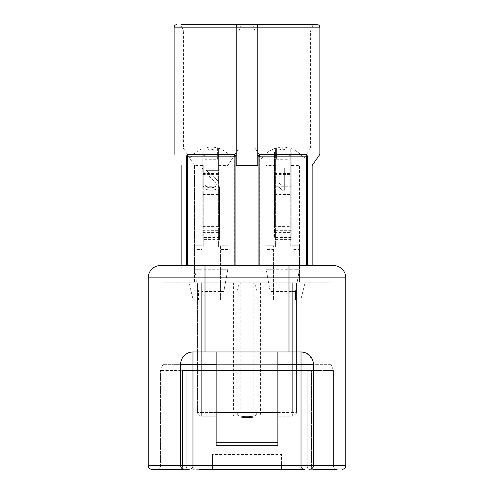 <?xml version="1.0" encoding="UTF-8"?>
<svg xmlns="http://www.w3.org/2000/svg" width="494" height="494" viewBox="0 0 494 494"><rect width="100%" height="100%" fill="white"/><g stroke="black" fill="none" stroke-linecap="round" stroke-linejoin="round"><path stroke-width="0.37" stroke-dasharray="2.47 1.85" d="M259.758 154.517L260.585 154.375C259.208 154.4 258.381 155.221 258.115 156.845L258.115 165.49L235.885 165.49L235.885 265.525L258.115 265.525L258.115 165.49L235.885 165.49L258.115 165.49L258.115 156.845L258.115 265.525L312.146 265.525L312.146 165.49L319.865 154.375M258.238 156.085L258.85 155.085M259.313 265.525L259.313 156.845L258.115 156.845A2.47 2.47 0 0 1 260.585 154.375L305.045 154.375L260.585 154.375A2.47 1.272 -90 0 0 259.313 156.845L306.317 156.845A2.47 1.272 90 0 0 305.045 154.375A2.47 2.47 0 0 1 307.515 156.845L307.515 265.525L307.515 156.845C307.249 155.221 306.422 154.4 305.045 154.375L305.866 154.517M306.78 155.085L307.398 156.092M317.395 24.7L180.928 24.7L183.398 30.875L238.973 30.875L183.398 30.875L183.398 148.2L194.513 165.49L203.775 165.49L203.775 247L218.595 247L203.775 247L203.775 165.49M241.443 24.7L180.928 24.7L241.443 24.7L238.973 30.875L238.973 148.2L227.858 165.49L218.595 165.49L218.595 148.2L218.595 247L218.595 165.49M252.558 24.7L313.073 24.7L252.558 24.7L255.028 30.875L310.603 30.875L255.028 30.875L255.028 148.2L261.659 158.518C264.809 153.875 269.391 150.429 275.405 148.2L275.405 247L275.405 148.2M288.99 265.525L288.99 277.875L148.2 277.875A12.35 12.35 0 0 1 160.55 265.525L333.45 265.525A12.35 12.35 0 0 1 345.8 277.875L345.8 465.595L313.381 465.595L312.239 468.269M311.09 469.022L309.676 469.3C311.776 469.226 313.011 467.991 313.381 465.595L313.381 364.325C312.572 356.736 308.46 352.617 301.031 351.975A12.35 12.35 0 0 1 313.381 364.325L313.381 465.595L313.381 364.325L301.031 364.325L301.031 351.975L192.969 351.975C185.54 352.617 181.428 356.736 180.619 364.325C181.428 356.736 185.54 352.617 192.969 351.975L301.031 351.975L216.125 351.975L216.125 370.5L192.969 370.5L192.969 465.595L192.969 370.5L186.849 370.5L192.969 370.5L192.969 465.595L192.969 370.5L216.125 370.5L216.125 445.218L216.125 442.748L277.875 442.748L277.875 445.218L277.875 351.975L277.875 445.218L216.125 445.218L216.125 364.325L180.619 364.325A12.35 12.35 0 0 1 192.969 351.975L192.969 465.595L182.576 465.595L182.576 370.5L333.45 370.5L330.98 364.325L330.98 282.815L163.02 282.815L330.98 282.815L330.98 364.325L288.99 364.325L330.98 364.325L333.45 370.5L301.031 370.5L301.031 465.595L301.031 370.5L216.125 370.5L216.125 442.748M302.353 352.043L309.164 355.032L313.054 361.491M247.043 416.195L244.728 416.195L249.359 416.195L247.043 416.195L247.043 417.43L244.728 417.43L247.043 417.43M249.359 416.195L249.359 417.43M244.728 416.195L244.728 417.43M241.893 417.43L252.187 417.43M248.068 416.195L241.893 416.195L248.068 416.195L248.068 417.43M246.012 416.195L246.012 417.43M296.4 412.49A3.705 3.705 0 0 1 292.695 416.195A3.705 3.705 0 0 0 296.4 412.49L296.4 282.815L292.695 282.815L296.4 282.815L296.4 412.49L292.695 412.49L296.4 412.49M273.553 249.47L273.553 300.105L273.553 245.765L273.553 249.47L266.143 249.47L266.143 269.23L270.156 291.46L270.156 300.105L270.156 291.46L295.474 291.46L295.474 300.105L295.474 291.46L299.488 269.23L299.488 165.49L290.225 165.49L290.225 148.2L290.225 247L275.405 247L290.225 247L290.225 165.49M194.513 249.47L194.513 245.765L201.923 245.765L201.923 249.47L194.513 249.47L194.513 269.23L194.513 165.49L194.513 172.9L202.849 172.9L194.513 172.9L194.513 282.815L194.513 245.765L201.923 245.765L201.923 282.815L227.858 282.815L227.858 245.765L227.858 249.47L220.448 249.47L220.448 300.105L223.844 300.105L223.844 291.46L223.844 300.105L198.526 300.105L198.526 291.46L194.513 269.23L198.526 291.46L198.526 300.105L201.923 300.105L201.923 282.815L188.955 282.815L193.278 300.105L188.955 282.815L237.12 282.815L237.12 412.49A3.705 3.705 0 0 0 240.825 416.195A3.705 3.705 0 0 1 237.12 412.49L240.825 412.49L240.825 282.815L299.488 282.815L299.488 245.765L299.488 249.47L292.078 249.47L292.078 269.23L299.488 269.23L266.143 269.23L273.553 269.23L266.143 269.23L266.143 165.49L275.405 165.49M273.553 291.46L270.156 291.46L266.143 269.23M299.488 249.47L299.488 269.23L292.078 269.23L292.078 300.105L292.078 282.815L256.88 282.815L256.88 300.105L300.723 300.105L305.045 282.815L300.723 300.105L256.88 300.105L256.88 294.875C257.238 289.336 256.003 285.31 253.175 282.815L253.175 412.49L256.88 412.49A3.705 3.705 0 0 1 253.175 416.195A3.705 3.705 0 0 0 256.88 412.49L256.88 294.875M292.078 291.46L295.474 291.46L299.488 269.23M216.125 412.49L197.6 412.49A3.705 3.705 0 0 0 201.305 416.195L216.125 416.195L201.305 416.195A3.705 3.705 0 0 1 197.6 412.49L197.6 282.815L233.415 282.815L233.415 412.49L237.12 412.49L237.12 294.875C236.762 289.336 237.997 285.31 240.825 282.815L220.448 282.815L220.448 245.765L227.858 245.765L220.448 245.765L220.448 249.47M218.595 148.2C224.609 150.429 229.191 153.875 232.341 158.518L227.858 165.49L227.858 172.9L219.521 172.9L227.858 172.9L227.858 282.815L220.448 282.815L220.448 300.105L237.12 300.105L237.12 282.815L233.415 282.815M303.971 158.518L310.603 148.2L303.971 158.518C300.821 153.875 296.239 150.429 290.225 148.2M310.603 148.2L310.603 30.875L313.073 24.7M261.659 158.518L255.028 148.2M276.64 150.244L276.64 159.296L288.99 159.296L288.99 150.244L282.796 149.2L276.64 150.244L276.64 147.718L282.79 146.934L282.796 149.2M288.99 150.244L288.99 147.718L282.79 146.934M276.64 147.718L276.64 159.296M276.64 152.035L274.479 152.201L274.479 186.738L291.151 186.738L291.151 226.623L274.479 226.623L274.479 230.328L274.479 229.858L291.151 229.846L291.151 239.59L291.151 172.9L299.488 172.9L291.151 172.9L291.151 152.201L291.151 186.738M276.64 155.622L274.479 155.801M291.151 237.305L274.479 237.305L274.479 172.9L266.143 172.9L274.479 172.9L274.479 152.201M266.143 249.47L266.143 245.765L273.553 245.765L266.143 245.765L266.143 282.815L266.143 165.49M292.078 249.47L292.078 245.765L299.488 245.765L292.078 245.765L292.078 282.815L299.488 282.815L299.488 165.49M274.479 237.305L274.479 229.858M291.151 226.623L291.151 229.858M291.151 230.328L274.479 230.328M274.479 226.623L274.479 186.738M291.151 155.801L288.99 155.622L288.99 159.296M288.99 147.718L288.99 155.622M291.151 152.201L288.99 152.035M232.341 158.518L238.973 148.2M205.01 150.244L205.01 159.296L217.36 159.296L217.36 150.244L211.166 149.2L205.01 150.244L205.01 147.718L211.16 146.934L211.166 149.2M217.36 150.244L217.36 147.718L211.16 146.934M205.01 147.718L205.01 159.296M205.01 152.035L202.849 152.201L202.849 186.738L219.521 186.738L219.521 239.59L219.521 186.738M205.01 155.622L202.849 155.801M190.029 158.518C193.179 153.875 197.761 150.429 203.775 148.2M194.513 165.49L183.398 148.2M220.448 291.46L223.844 291.46L227.858 269.23L194.513 269.23L201.923 269.23L201.923 300.105L193.278 300.105L237.12 300.105L237.12 294.875M201.923 249.47L201.923 269.23L194.513 269.23M227.858 249.47L227.858 269.23L220.448 269.23L227.858 269.23L223.844 291.46L201.923 291.46M219.521 237.305L202.849 237.305L202.849 152.201M202.849 237.305L202.849 229.846L219.521 229.858M202.849 186.738L202.849 230.328L219.521 230.328M202.849 230.328L202.849 229.858M202.849 226.623L219.521 226.623M219.521 155.801L217.36 155.622L217.36 159.296M217.36 147.718L217.36 155.622M219.521 152.201L217.36 152.035M284.668 190.19L281.889 190.19L279.11 186.88L279.11 183.095L279.11 186.88L281.889 190.19L284.668 190.19L284.668 167.96L281.889 167.96L281.889 186.405L279.11 183.095L281.889 186.405L281.889 167.96L284.668 167.96L284.668 190.19M235.885 265.525L186.485 265.525L235.885 265.525L235.885 156.845L235.885 265.525L312.146 265.525M186.602 156.092L187.22 155.085A2.47 2.47 0 0 0 186.602 156.092M188.134 154.517L188.955 154.375A2.47 1.272 -90 0 0 187.683 156.845L186.485 156.845L186.485 265.525L186.485 156.845C186.751 155.221 187.578 154.4 188.955 154.375A2.47 2.47 0 0 0 186.485 156.845M187.683 265.525L187.683 156.845L234.687 156.845A2.47 1.272 90 0 0 233.415 154.375L233.415 154.375A2.47 2.47 0 0 1 234.749 154.77L234.242 154.517M235.15 155.085L235.762 156.085L235.15 155.085A2.47 2.47 0 0 1 235.762 156.085M258.115 165.49L258.115 265.525M235.885 165.49L235.885 156.845L234.687 156.845L234.687 265.525M219.213 167.96L202.54 167.96L219.213 167.96L219.213 170.325L219.213 167.96M219.213 170.325L206.245 170.325L219.213 170.325M217.823 180.73L206.245 170.325L217.823 180.73L218.749 182.15L217.823 180.73M219.213 184.04L218.749 182.15L219.213 184.04M219.213 184.984L218.749 186.88L216.897 188.77L215.044 189.715L212.266 190.19L207.171 189.715L205.319 188.77L203.466 186.88L203.003 184.984L203.466 186.88L205.319 188.77L207.171 189.715L210.413 190.19L215.044 189.715L216.897 188.77L218.749 186.88L219.213 184.984M205.319 184.984L203.003 184.984L205.319 184.984L206.245 186.405L205.319 184.984M207.634 187.35L206.245 186.405L207.634 187.35L209.95 187.825L207.634 187.35M211.803 187.825L209.95 187.825L214.118 187.35L211.803 187.825M215.508 186.405L214.118 187.35L215.508 186.405L216.434 184.984L215.508 186.405M216.434 184.984L215.508 182.15L202.54 170.325L202.54 167.96L202.54 170.325L215.508 182.15L216.434 184.984M233.415 154.375L188.955 154.375L233.415 154.375M187.621 154.77A2.47 2.47 0 0 1 188.955 154.375M181.854 265.525L186.485 265.525L181.854 265.525L181.854 165.49M227.858 269.23L227.858 165.49M260.585 282.815L260.585 412.49L292.695 412.49L292.695 416.195L277.875 416.195L292.695 416.195L292.695 282.815L256.88 282.815L256.88 412.49L260.585 412.49L260.585 416.195M277.875 412.49L292.695 412.49L292.695 282.815L197.6 282.815L197.6 412.49L201.305 412.49L201.305 416.195L201.305 412.49L233.415 412.49L233.415 416.195M277.875 351.975L277.875 370.5L301.031 370.5L301.031 465.595L301.031 370.5L311.424 370.5L205.01 370.5L205.01 364.325L288.99 364.325L163.02 364.325L205.01 364.325L205.01 282.815L205.01 370.5L160.55 370.5L182.576 370.5L182.576 465.595L199.144 465.595L199.144 370.5L199.144 465.595L212.42 465.595L212.42 469.3L199.144 469.3L281.58 469.3L281.58 454.48L281.58 469.3L294.856 469.3L192.969 469.3L199.144 469.3L199.144 465.595L192.969 465.595L192.969 469.3M163.02 364.325L163.02 282.815L163.02 364.325L160.55 370.5L163.02 364.325M333.45 465.595L333.45 370.5L333.45 465.595L311.424 465.595L333.45 465.595A3.705 3.705 0 0 0 337.155 469.3A3.705 3.705 0 0 1 333.45 465.595M183.027 469.065L156.845 469.3A3.705 3.705 0 0 0 160.55 465.595L160.55 370.5L160.55 465.595L182.576 465.595L160.55 465.595A3.705 3.705 0 0 1 156.845 469.3L180.705 469.3A3.705 1.871 90 0 0 181.916 468.411A3.705 1.871 90 0 0 182.576 465.595A3.705 1.871 -90 0 1 181.916 468.411A3.705 1.871 -90 0 1 180.705 469.3M199.144 469.3L199.144 465.595L212.42 465.595L212.42 454.48L212.42 469.3L212.42 454.48L281.58 454.48L281.58 469.3L281.58 454.48L212.42 454.48L212.42 469.3M304.736 469.3A3.705 3.705 0 0 1 301.031 465.595A3.705 3.705 0 0 0 304.736 469.3A3.705 3.705 0 0 1 301.031 465.595L311.424 465.595L311.424 370.5L311.424 465.595L294.856 465.595L301.031 465.595L301.031 469.3L294.856 469.3L304.736 469.3A3.705 3.705 0 0 1 301.031 465.595L180.619 465.595L181.829 468.331M313.295 469.3L309.016 469.3L313.295 469.3A3.705 1.871 -90 0 1 312.084 468.411A3.705 1.871 -90 0 1 311.424 465.595A3.705 1.871 90 0 0 312.084 468.411A3.705 1.871 90 0 0 313.295 469.3M189.264 469.3A3.705 3.705 0 0 0 192.969 465.595A3.705 3.705 0 0 1 189.264 469.3A3.705 3.705 0 0 0 192.969 465.595A3.705 3.705 0 0 1 189.264 469.3M216.125 364.325L216.125 351.975L192.969 351.975M216.125 351.975L216.125 370.5M148.2 277.875L148.2 465.595L180.619 465.595L180.619 364.325L180.619 465.595A3.705 3.705 0 0 0 184.324 469.3C182.224 469.226 180.989 467.991 180.619 465.595L180.619 364.325M277.875 364.325L301.031 364.325L301.031 465.595L313.381 465.595A3.705 3.705 0 0 1 309.676 469.3M301.031 469.3L294.856 469.3L294.856 370.5L294.856 465.595L281.58 465.595L294.856 465.595L294.856 469.3M277.875 370.5L277.875 442.748M186.849 370.5L186.849 465.595L186.849 370.5M253.175 416.195L253.175 412.49L240.825 412.49L240.825 416.195M201.305 412.49L201.305 282.815L201.305 412.49M274.479 174.567L291.151 174.567M274.479 173.555L291.151 173.555M274.479 176.123L291.151 176.123M291.151 237.639L274.479 237.639M274.479 232.6L291.151 232.6M291.151 164.873L274.479 164.873M274.479 194.445L291.151 194.445M202.849 174.567L219.521 174.567M202.849 173.555L219.521 173.555M202.849 176.123L219.521 176.123M219.521 237.639L202.849 237.639M202.849 232.6L219.521 232.6M202.849 164.873L219.521 164.873M202.849 194.445L219.521 194.445M307.515 156.845L306.317 156.845L306.317 265.525M257.232 165.49L257.232 27.17L174.135 27.17M319.865 27.17L257.232 27.17A2.47 1.704 -90 0 1 258.936 24.7M236.768 165.49L236.768 27.17A2.47 1.704 -90 0 0 235.064 24.7M288.99 364.325L288.99 282.815L288.99 364.325M307.151 370.5L307.151 465.595L307.151 370.5M309.016 469.3A3.705 1.871 -90 0 1 307.151 465.595A3.705 1.871 90 0 0 309.016 469.3M184.984 469.3A3.705 1.871 90 0 0 186.849 465.595A3.705 1.871 -90 0 1 184.984 469.3M345.8 277.875L288.99 277.875L288.99 351.975M205.01 265.525L205.01 351.975M274.479 173.332L291.151 173.332M291.151 239.59L274.479 239.59M274.479 229.846L291.151 229.846M202.849 173.332L219.521 173.332M219.521 239.59L202.849 239.59M202.849 229.846L219.521 229.846M260.585 154.375A2.47 2.47 0 0 0 258.115 156.845"/><path stroke-width="0.74" d="M180.928 24.7L258.936 24.7A2.47 1.704 90 0 0 257.232 27.17L257.232 165.49L236.768 165.49L236.768 27.17L319.865 27.17L319.865 154.375L312.146 165.49L312.146 265.525M257.232 165.49L258.115 165.49M258.115 265.525L258.115 156.845L259.152 156.845A2.47 1.433 -90 0 1 260.585 154.375A2.47 2.47 0 0 0 258.115 156.845L258.238 156.085M258.85 155.085L259.758 154.517M307.398 156.092L307.515 156.845A2.47 2.47 0 0 0 305.045 154.375L260.585 154.375L305.045 154.375A2.47 1.433 90 0 1 306.478 156.845L259.152 156.845L259.152 265.525M305.866 154.517L306.78 155.085M307.515 265.525L307.515 156.845L307.515 265.525M180.705 469.3L151.905 469.3A3.705 3.705 0 0 1 148.2 465.595L192.969 465.595L192.969 351.975A12.35 12.35 0 0 0 180.619 364.325L180.619 465.595A3.705 3.705 0 0 0 184.324 469.3L151.905 469.3A3.705 3.705 0 0 1 148.2 465.595L148.2 277.875A12.35 12.35 0 0 1 160.55 265.525L333.45 265.525A12.35 12.35 0 0 1 345.8 277.875L345.8 465.595L313.381 465.595L313.381 364.325A12.35 12.35 0 0 0 301.031 351.975L302.353 352.043M192.969 351.975L216.125 351.975L216.125 445.218L277.875 445.218L277.875 351.975L301.031 351.975L301.031 364.325L313.381 364.325L313.054 361.491M277.875 351.975L216.125 351.975M277.875 370.5L216.125 370.5M250.643 417.43L250.643 416.195L252.187 416.195L252.187 417.43L241.893 417.43L241.893 416.195L243.437 416.195L243.437 417.43M250.643 416.195L249.612 416.195L249.612 417.43M249.612 416.195L244.468 416.195L244.468 417.43M244.468 416.195L243.437 416.195M252.187 416.195L241.893 416.195M186.485 265.525L186.485 156.845L186.485 265.525M235.762 156.085A2.47 2.47 0 0 1 235.885 156.845L235.885 265.525M234.848 265.525L234.848 156.845L235.885 156.845A2.47 2.47 0 0 0 233.415 154.375L188.955 154.375L233.415 154.375A2.47 1.433 90 0 1 234.848 156.845L187.522 156.845A2.47 1.433 -90 0 1 188.955 154.375A2.47 2.47 0 0 0 186.485 156.845L186.602 156.092A2.47 2.47 0 0 0 186.485 156.845L187.522 156.845L187.522 265.525M187.621 154.77A2.47 2.47 0 0 0 187.22 155.085L188.134 154.517M234.242 154.517L234.749 154.77A2.47 2.47 0 0 1 235.15 155.085M235.885 165.49L236.768 165.49M181.854 265.525L181.854 165.49C171.393 150.429 171.393 150.429 181.854 165.49C171.393 150.429 171.393 150.429 181.854 165.49M258.936 24.7L317.395 24.7C318.908 24.861 319.735 25.682 319.865 27.17M212.42 469.3L294.856 469.3M304.736 469.3L199.144 469.3M337.155 469.3L313.295 469.3L337.155 469.3M184.984 469.3L189.264 469.3L184.984 469.3M181.829 468.331L183.027 469.065M277.875 442.748L216.125 442.748M192.969 469.3L192.969 465.595L313.381 465.595A3.705 3.705 0 0 1 309.676 469.3M312.239 468.269L311.09 469.022M342.095 469.3A3.705 3.705 0 0 0 345.8 465.595A3.705 3.705 0 0 1 342.095 469.3M277.875 364.325L301.031 364.325L301.031 469.3M148.2 277.875L345.8 277.875M205.01 265.525L205.01 351.975M288.99 265.525L288.99 351.975M307.515 156.845L306.478 156.845L306.478 265.525M174.135 154.375L174.135 27.17L236.768 27.17A2.47 1.704 90 0 0 235.064 24.7M277.875 412.49L216.125 412.49M180.619 364.325L216.125 364.325M174.135 27.17C174.265 25.682 175.092 24.861 176.605 24.7"/></g></svg>
